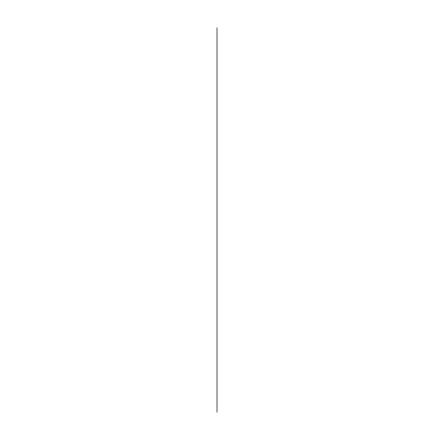<?xml version="1.0" encoding="UTF-8"?>
<svg xmlns="http://www.w3.org/2000/svg" width="434" height="434" viewBox="0 0 434 434"><rect width="100%" height="100%" fill="white"/><g stroke="black" fill="none" stroke-linecap="round" stroke-linejoin="round"><path stroke-width="0.65" d="M217 412.3L217 35.724C217 40.704 217 30.738 217 35.724L217 187.955M217 163.916L217 67.769L217 163.916M217 179.942C217 184.927 217 174.956 217 179.942M217 107.833C217 112.818 217 102.847 217 107.833M217 43.736L217 27.711L217 43.736"/></g></svg>
